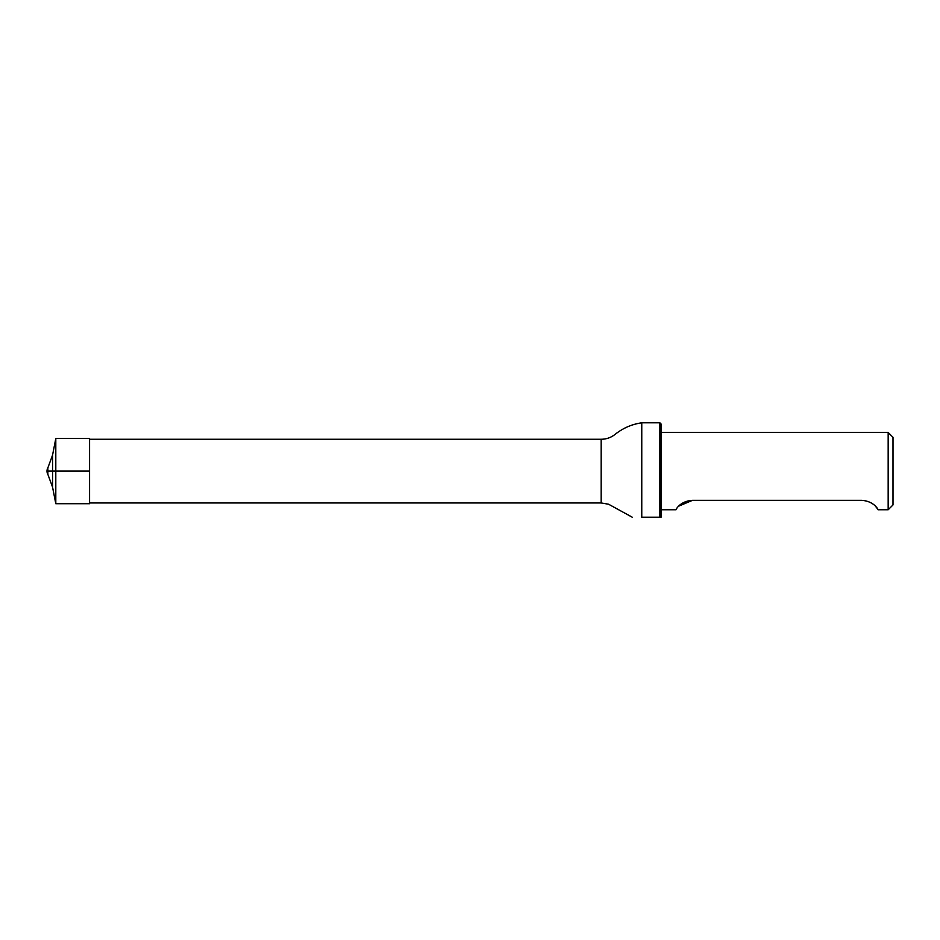 <?xml version="1.0" encoding="UTF-8"?>
<svg xmlns="http://www.w3.org/2000/svg" width="940" height="940" viewBox="0 0 940 940"><rect width="100%" height="100%" fill="white"/><g stroke="black" fill="none" stroke-linecap="round" stroke-linejoin="round"><path stroke-width="1.41" d="M641.761 517.2C629.318 517.2 629.318 517.2 641.761 517.2L659.88 517.2L659.88 422.8L641.761 422.8L641.761 517.2L661.09 517.2L661.09 424.011L659.88 422.8M875.422 506.166L878.195 509.762L888.171 509.762L888.171 432.459L661.09 432.459M861.592 500.339C874.999 501.185 878.559 510.714 878.195 509.762C878.548 510.726 875.023 501.196 861.592 500.339L692.486 500.339C679.08 501.185 675.531 510.714 675.895 509.762C675.531 510.726 679.056 501.196 692.486 500.339L678.668 506.166M888.171 432.459L893 437.288L893 504.933L888.171 509.762M47.846 474.324L47.846 467.897L47 471.116L89.582 471.116L47 471.116A6.521 6.521 0 0 0 47.846 474.324L52.558 487.096L55.801 503.723L55.801 438.498L52.558 455.136L52.558 487.096M55.801 438.498L89.582 438.498L89.582 503.723L55.801 503.723M89.582 439.262L601.177 439.262L601.177 502.959L89.582 502.959M601.177 439.262C606.406 439.215 611.059 437.57 615.159 434.327C622.985 428.088 631.856 424.245 641.761 422.8M601.177 502.959L608.591 504.228L632.232 517.2M661.09 509.762L675.895 509.762M52.558 455.136L47.846 467.897A6.521 6.521 0 0 0 47 471.116"/></g></svg>
